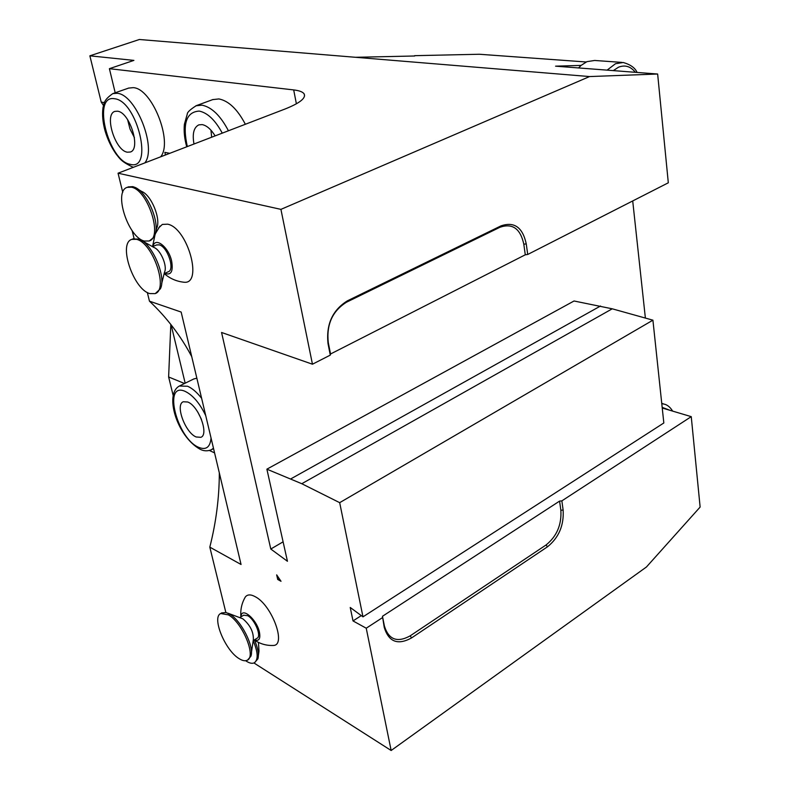 <?xml version="1.0" encoding="UTF-8"?>
<svg xmlns="http://www.w3.org/2000/svg" width="790" height="790" viewBox="0 0 790 790"><rect width="100%" height="100%" fill="white"/><g stroke="black" fill="none" stroke-linecap="round" stroke-linejoin="round"><path stroke-width="1.19" d="M171.114 324.818L185.176 383.18M527.72 254.469L525.281 254.805L330.536 353.989L330.289 355.115L328.038 343.739C325.974 324.493 332.432 310.184 347.403 300.822L501.008 225.871C514.26 221.338 522.674 227.342 526.249 243.873L527.72 254.469L668.31 182.796L657.645 74.023L589.567 76.561L139.386 39.5L89.872 55.823L133.895 60.395L109.395 68.681L115.202 92.785M193.708 379.003L196.848 378.163M128.592 88.105L133.194 87.651C152.075 88.312 173.237 141.983 160.647 156.825M296.388 103.816L293.692 89.922L109.395 68.681M214.584 452.887L209.429 450.498M212.727 99.609L218.889 98.938C228.656 100.834 237.474 109.277 245.354 124.267M169.791 153.309L164.843 152.361L165.446 154.978M196.157 436.979L200.877 437.314C209.241 434.52 198.606 405.853 187.714 402.001L183.28 401.755C174.936 404.628 185.265 432.732 196.157 436.979M201.45 419.362L197.776 412.044M127.378 152.194L130.212 152.036C141.331 149.468 129.787 112.091 117.483 111.202L114.975 111.38C103.846 114.116 115.103 150.752 127.378 152.194M134.438 137.687L130.014 129.037L127.605 119.626M589.567 76.561L280.924 209.37L118.056 173.198L122.756 192.365M293.692 89.922C299.43 90.593 302.935 91.956 304.199 94C306.026 98.167 299.696 103.144 285.21 108.951L118.056 173.198M253.936 662.968L391.149 750.5L366.234 628.208L353.012 620.93L361.287 615.607M662.237 408.015L691.25 416.646L700.128 507.062L646.437 566.993L391.149 750.5M173.119 395.267L168.625 376.968L170.818 324.443M168.625 376.968L184.524 383.506M89.872 55.823L101.229 102.108L104.339 102.572M103.46 105.445L101.229 102.108M132.157 230.67L134.083 238.521M147.325 292.478L149.458 301.168L181.157 312.05L241.059 564.485L209.814 547.134C216.105 522.289 219.274 497.542 219.324 472.884M191.753 356.675C180.772 335.888 166.67 317.382 149.458 301.168M209.814 547.134L225.841 612.448M330.289 355.115L312.455 364.21L221.565 332.472L270.792 549.03L287.442 561.275L266.882 469.171L301.78 483.717L339.68 502.667L362.975 616.842L350.227 607.461L353.012 620.93M312.455 364.21L280.924 209.37M281.013 581.282L277.715 579.465L276.668 574.863L281.013 581.282M272.52 645.479L273.133 645.46C286.81 645.845 272.155 605.397 255.368 596.776C250.835 594.258 247.497 594.307 245.364 596.924L244.456 598.543M182.53 282.05L183.892 282.218C203.386 284.943 187.813 228.024 167.697 224.182L162.335 224.419L158.533 228.024M258.439 642.398L259.011 651.138L258.389 655.463M138.299 189.422L141.647 191.427C151.404 195.041 161.288 219.452 156.627 228.34L155.877 231.263M270.792 549.03L283.096 541.831M362.975 616.842L663.827 422.976L652.915 320.177L612.24 308.811L574.044 300.99L266.882 469.171M652.915 320.177L339.68 502.667M612.24 308.811L301.78 483.717M600.519 306.007L290.977 478.789M279.186 578.586L277.715 579.465M691.25 416.646L561.858 500.87L563.132 510.034C564.05 525.38 558.826 537.644 547.47 546.818L411.59 637.905C397.864 645.46 388.749 641.964 384.246 627.428L382.469 616.279L559.577 501.107L561.858 500.87M382.33 617.731L366.234 628.208M578.576 67.94L581.094 65.402L555.567 66.172L657.645 74.023M632.711 200.946L645.381 318.074M330.536 353.989L328.285 342.623C326.339 324.502 332.422 311.023 346.534 302.195L499.981 227.253C512.473 222.968 520.413 228.616 523.81 244.209L525.281 254.805M355.569 57.295L414.691 55.991M586.17 61.985L479.332 54.253L414.641 55.675M621.928 62.4L594.663 60.465L586.931 61.65L581.094 65.402M559.577 501.107L560.861 510.271C561.73 524.748 556.802 536.311 546.078 544.962L410.168 635.861C397.222 642.961 388.631 639.663 384.384 625.966L382.469 616.279M254.479 639.841C259.011 641.45 260.67 638.883 259.426 632.138C256.681 618.955 241.177 606.197 241.059 616.793M243.656 615.203L247.803 615.736C254.864 619.528 261.796 636.365 257.076 638.221L253.205 640.631M228.063 613.238L242.816 618.777C250.144 625.009 253.659 631.97 253.343 639.663L251.418 652.688M247.675 659.956L250.884 656.253C254.617 647.04 241.217 620.466 229.663 614.106L225.989 612.477L221.595 613M239.103 658.633C225.071 650.377 211.503 617.188 220.736 613.514L228.399 614.867C242.392 622.49 256.562 656.638 247.26 660.213C245.186 661.289 242.471 660.756 239.103 658.633M254.765 662.504L257.905 658.821C259.1 654.317 257.965 648.067 254.489 640.088M253.195 640.69C258.034 652.224 258.429 659.571 254.38 662.751C252.356 663.807 249.689 663.304 246.401 661.22L245.66 660.726M164.675 273.34C171.035 275.641 173.356 271.572 171.647 261.115C168.635 246.855 155.018 236.358 152.983 246.47M149.438 240.841L154.02 237.247L155.393 233.84C159.501 220.716 146.713 191.763 134.804 187.319L132.789 186.638L128.375 186.904M156.548 244.969L159.185 244.851C167.49 246.549 175.271 269.884 168.211 271.8L164.172 273.567M161.604 283.906L164.527 272.135C167.608 266.181 160.597 249.729 154.02 247.507L142.654 241.108M155.413 293.455L160.39 288.814C166.601 277.053 152.292 243.478 139.159 239.143L132.908 238.916M149.744 293.574C133.342 289.288 117.937 243.271 131.802 239.37L136.463 239.331C152.905 242.639 168.912 289.999 155.008 293.633L149.744 293.574M144.412 241.049C128.148 237.672 113.088 191.131 127.249 187.349L131.347 187.2C147.661 189.63 163.263 237.474 149.083 240.989L144.412 241.049M215.117 135.89C211.039 129.284 206.723 125.511 202.181 124.603L198.853 124.859C193.787 127.368 192.167 133.757 193.984 144.017M211.671 137.213L210.95 130.192M168.833 153.132L168.951 153.635M201.628 398.308C196.828 392.215 192.128 388.186 187.526 386.231L179.32 386.043M194.083 378.825L179.725 385.846C163.984 393.43 176.782 436.258 199.959 449.174C203.662 451.139 207.464 451.337 211.355 449.767L213.468 448.197M205.746 415.659C199.722 403.186 192.849 395.099 185.146 391.376C162.533 381.076 176.782 438.391 198.665 447.338C206.072 450.349 210.199 447.239 211.049 437.996M144.807 162.918C157.151 148.095 135.761 94.069 117.068 93.289L112.782 93.625L128.859 88.016M130.311 164.32C153.961 171.321 137.401 100.636 114.461 98.73C91.63 94.375 108.26 161.249 130.311 164.32M526.249 243.873L523.81 244.209M328.038 343.739L328.285 342.623M347.403 300.822L346.534 302.195M501.008 225.871L499.981 227.253M637.056 72.443C635.18 67.95 630.578 64.632 623.251 62.499L615.499 63.713L607.105 70.132M635.338 72.305C630.667 66.37 625.058 64.662 618.511 67.199L613.297 70.616M672.645 411.116C670.443 407.531 667.876 405.27 664.933 404.312L661.773 403.621M670.157 410.375L662.168 407.354M384.246 627.428L384.384 625.966M563.132 510.034L560.861 510.271M547.47 546.818L546.078 544.962M411.59 637.905L410.168 635.861M228.429 130.775C220.499 115.656 211.69 107.124 202.003 105.159L195.871 105.801M222.267 133.145C215.275 120.159 207.592 112.802 199.208 111.084C186.282 111.923 182.312 123.754 187.319 146.575M211.76 449.559L213.567 448.601M112.782 93.625C103.954 99.856 104.211 102.759 102.977 107.835C102.058 114.748 102.759 122.46 105.09 130.972C107.638 139.504 111.272 147.147 115.992 153.892C119.981 158.81 120.91 161.367 132.769 167.095L133.53 167.253M304.565 95.926L304.199 94M663.333 403.838L661.744 403.364M245.364 596.924C241.75 603.066 240.269 609.722 240.901 616.881M254.291 639.959C259.999 643.86 266.279 645.697 273.133 645.46M239.824 617.543L243.863 615.084M220.736 613.514L221.99 612.764M159.985 226.059L155.462 233.554M155.087 234.433L152.529 246.668L156.736 244.89M164.192 273.557C169.86 278.524 176.427 281.408 183.892 282.218M131.802 239.37L133.263 238.768M127.249 187.349L128.691 186.786M186.736 146.802C184.475 138.744 183.695 131.249 184.396 124.306L187.299 113.977C187.23 112.299 190.232 109.514 196.295 105.653L213.122 99.461"/></g></svg>
